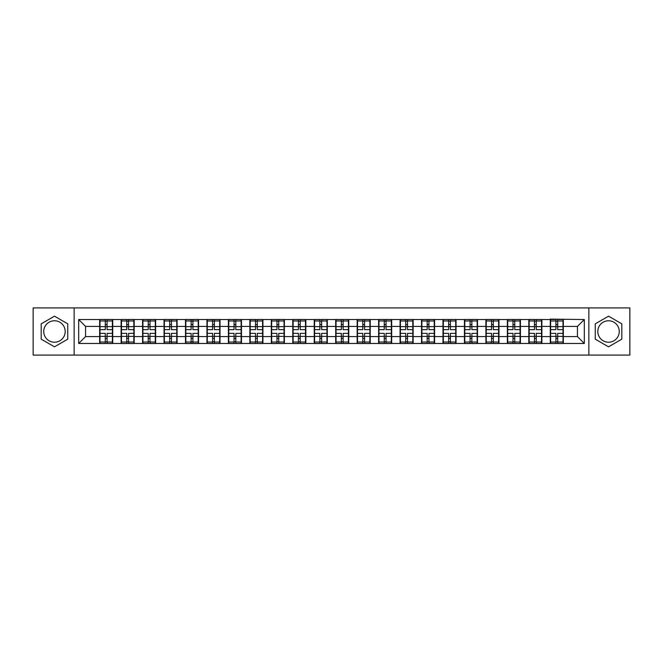 <?xml version="1.0" encoding="UTF-8"?>
<svg xmlns="http://www.w3.org/2000/svg" width="663" height="663" viewBox="0 0 663 663"><rect width="100%" height="100%" fill="white"/><g stroke="black" fill="none" stroke-linecap="round" stroke-linejoin="round"><path stroke-width="0.99" d="M608.526 320.768A10.732 10.732 0 0 0 597.802 331.5A10.732 10.732 0 0 0 608.526 342.232A10.732 10.732 0 0 0 619.259 331.5A10.732 10.732 0 0 0 608.526 320.768M54.474 342.232A10.732 10.732 0 0 1 43.741 331.5A10.732 10.732 0 0 1 54.474 320.768A10.732 10.732 0 0 1 65.198 331.5A10.732 10.732 0 0 1 54.474 342.232M588.86 355.086L629.85 355.086L629.85 307.914L588.86 307.914L588.86 355.086L74.14 355.086L74.14 307.914L33.15 307.914L33.15 355.086L74.14 355.086M588.86 307.914L74.14 307.914M577.44 336.589L577.44 326.411L563.343 326.411L563.343 336.589L577.44 336.589L584.318 343.467L584.318 319.533L550.273 319.118L550.273 326.411L541.886 326.411L541.886 336.589L550.273 336.589L550.273 326.411M584.318 343.467L78.682 343.467L78.682 319.533L99.657 319.533L99.657 326.411L85.56 326.411L85.56 336.589L99.657 336.589L99.657 326.411M550.273 319.533L99.657 319.533M550.273 336.589L550.273 343.467M541.886 336.589L541.886 343.467M541.886 319.533L541.886 326.411M520.43 336.589L528.817 336.589L528.817 326.411L520.43 326.411L520.43 343.467M528.817 336.589L528.817 343.467M528.817 319.533L528.817 326.411M520.43 319.533L520.43 326.411M498.966 336.589L507.361 336.589L507.361 326.411L498.966 326.411L498.966 343.467M507.361 336.589L507.361 343.467M507.361 319.533L507.361 326.411M498.966 319.533L498.966 326.411M477.509 336.589L485.904 336.589L485.904 326.411L477.509 326.411L477.509 343.467M485.904 336.589L485.904 343.467M485.904 319.533L485.904 326.411M477.509 319.533L477.509 326.411M456.053 336.589L464.44 336.589L464.44 326.411L456.053 326.411L456.053 343.467M464.44 336.589L464.44 343.467M464.44 319.533L464.44 326.411M456.053 319.533L456.053 326.411M434.596 336.589L442.983 336.589L442.983 326.411L434.596 326.411L434.596 343.467M442.983 336.589L442.983 343.467M442.983 319.533L442.983 326.411M434.596 319.533L434.596 326.411M413.14 336.589L421.527 336.589L421.527 326.411L413.14 326.411L413.14 343.467M421.527 336.589L421.527 343.467M421.527 319.533L421.527 326.411M413.14 319.533L413.14 326.411M391.676 336.589L400.071 336.589L400.071 326.411L391.676 326.411L391.676 343.467M400.071 336.589L400.071 343.467M400.071 319.533L400.071 326.411M391.676 319.533L391.676 326.411M370.219 336.589L378.614 336.589L378.614 326.411L370.219 326.411L370.219 343.467M378.614 336.589L378.614 343.467M378.614 319.533L378.614 326.411M370.219 319.533L370.219 326.411M348.763 336.589L357.15 336.589L357.15 326.411L348.763 326.411L348.763 343.467M357.15 336.589L357.15 343.467M357.15 319.533L357.15 326.411M348.763 319.533L348.763 326.411M327.307 336.589L335.693 336.589L335.693 326.411L327.307 326.411L327.307 343.467M335.693 336.589L335.693 343.467M335.693 319.533L335.693 326.411M327.307 319.533L327.307 326.411M305.85 336.589L314.237 336.589L314.237 326.411L305.85 326.411L305.85 343.467M314.237 336.589L314.237 343.467M314.237 319.533L314.237 326.411M305.85 319.533L305.85 326.411M284.386 336.589L292.781 336.589L292.781 326.411L284.386 326.411L284.386 343.467M292.781 336.589L292.781 343.467M292.781 319.533L292.781 326.411M284.386 319.533L284.386 326.411M262.929 336.589L271.324 336.589L271.324 326.411L262.929 326.411L262.929 343.467M271.324 336.589L271.324 343.467M271.324 319.533L271.324 326.411M262.929 319.533L262.929 326.411M241.473 336.589L249.86 336.589L249.86 326.411L241.473 326.411L241.473 343.467M249.86 336.589L249.86 343.467M249.86 319.533L249.86 326.411M241.473 319.533L241.473 326.411M220.017 336.589L228.404 336.589L228.404 326.411L220.017 326.411L220.017 343.467M228.404 336.589L228.404 343.467M228.404 319.533L228.404 326.411M220.017 319.533L220.017 326.411M198.56 336.589L206.947 336.589L206.947 326.411L198.56 326.411L198.56 343.467M206.947 336.589L206.947 343.467M206.947 319.533L206.947 326.411M198.56 319.533L198.56 326.411M177.096 336.589L185.491 336.589L185.491 326.411L177.096 326.411L177.096 343.467M185.491 336.589L185.491 343.467M185.491 319.533L185.491 326.411M177.096 319.533L177.096 326.411M155.639 336.589L164.034 336.589L164.034 326.411L155.639 326.411L155.639 343.467M164.034 336.589L164.034 343.467M164.034 319.533L164.034 326.411M155.639 319.533L155.639 326.411M134.183 336.589L142.57 336.589L142.57 326.411L134.183 326.411L134.183 343.467M142.57 336.589L142.57 343.467M142.57 319.533L142.57 326.411M134.183 319.533L134.183 326.411M112.727 336.589L121.114 336.589L121.114 326.411L112.727 326.411L112.727 343.467M121.114 336.589L121.114 343.467M121.114 319.533L121.114 326.411M112.727 319.533L112.727 326.411M99.657 336.589L99.657 343.467M85.56 336.589L78.682 343.467M78.682 319.533L85.56 326.411M563.343 336.589L563.343 343.467M563.343 319.533L563.343 326.411M584.318 319.533L577.44 326.411M54.474 316.176L41.197 323.834L41.197 339.166L54.474 346.824L67.742 339.166L67.742 323.834L54.474 316.176M595.258 339.166L608.526 346.824L621.803 339.166L621.803 323.834L608.526 316.176L595.258 323.834L595.258 339.166M112.378 333.356L112.378 343.533L107.083 343.533L107.083 333.356L112.378 333.356L112.378 319.467L107.083 319.467L107.083 320.975L112.378 320.975M99.997 326.627L105.293 326.627L105.293 319.467L99.997 319.467L99.997 333.356L105.293 333.356L105.293 343.533L99.997 343.533L99.997 342.025L105.293 342.025M105.293 324.63L107.083 324.63M107.083 321.182L105.293 321.182M105.293 326.635L107.083 326.635M105.293 326.627L105.293 329.644L99.997 329.644M99.997 320.975L105.293 320.975M105.293 336.365L107.083 336.365M105.293 341.818L107.083 341.818M105.293 338.37L107.083 338.37M99.997 333.356L99.997 342.025M107.083 342.025L112.378 342.025M107.083 320.975L107.083 329.644L112.378 329.644M133.835 333.356L133.835 343.533L128.539 343.533L128.539 333.356L133.835 333.356L133.835 319.467L128.539 319.467L128.539 320.975L133.835 320.975M121.462 326.627L126.757 326.627L126.757 319.467L121.462 319.467L121.462 333.356L126.757 333.356L126.757 343.533L121.462 343.533L121.462 342.025L126.757 342.025M126.757 324.63L128.539 324.63M128.539 321.182L126.757 321.182M126.757 326.635L128.539 326.635M126.757 326.627L126.757 329.644L121.462 329.644M121.462 320.975L126.757 320.975M126.757 336.365L128.539 336.365M126.757 341.818L128.539 341.818M126.757 338.37L128.539 338.37M121.462 333.356L121.462 342.025M128.539 342.025L133.835 342.025M128.539 320.975L128.539 329.644L133.835 329.644M155.299 333.356L155.299 343.533L150.004 343.533L150.004 333.356L155.299 333.356L155.299 319.467L150.004 319.467L150.004 320.975L155.299 320.975M142.918 326.627L148.214 326.627L148.214 319.467L142.918 319.467L142.918 333.356L148.214 333.356L148.214 343.533L142.918 343.533L142.918 342.025L148.214 342.025M148.214 324.63L150.004 324.63M150.004 321.182L148.214 321.182M148.214 326.635L150.004 326.635M148.214 326.627L148.214 329.644L142.918 329.644M142.918 320.975L148.214 320.975M148.214 336.365L150.004 336.365M148.214 341.818L150.004 341.818M148.214 338.37L150.004 338.37M142.918 333.356L142.918 342.025M150.004 342.025L155.299 342.025M150.004 320.975L150.004 329.644L155.299 329.644M176.756 333.356L176.756 343.533L171.46 343.533L171.46 333.356L176.756 333.356L176.756 319.467L171.46 319.467L171.46 320.975L176.756 320.975M164.374 326.627L169.67 326.627L169.67 319.467L164.374 319.467L164.374 333.356L169.67 333.356L169.67 343.533L164.374 343.533L164.374 342.025L169.67 342.025M169.67 324.63L171.46 324.63M171.46 321.182L169.67 321.182M169.67 326.635L171.46 326.635M169.67 326.627L169.67 329.644L164.374 329.644M164.374 320.975L169.67 320.975M169.67 336.365L171.46 336.365M169.67 341.818L171.46 341.818M169.67 338.37L171.46 338.37M164.374 333.356L164.374 342.025M171.46 342.025L176.756 342.025M171.46 320.975L171.46 329.644L176.756 329.644M198.212 333.356L198.212 343.533L192.916 343.533L192.916 333.356L198.212 333.356L198.212 319.467L192.916 319.467L192.916 320.975L198.212 320.975M185.831 326.627L191.126 326.627L191.126 319.467L185.831 319.467L185.831 333.356L191.126 333.356L191.126 343.533L185.831 343.533L185.831 342.025L191.126 342.025M191.126 324.63L192.916 324.63M192.916 321.182L191.126 321.182M191.126 326.635L192.916 326.635M191.126 326.627L191.126 329.644L185.831 329.644M185.831 320.975L191.126 320.975M191.126 336.365L192.916 336.365M191.126 341.818L192.916 341.818M191.126 338.37L192.916 338.37M185.831 333.356L185.831 342.025M192.916 342.025L198.212 342.025M192.916 320.975L192.916 329.644L198.212 329.644M219.668 333.356L219.668 343.533L214.373 343.533L214.373 333.356L219.668 333.356L219.668 319.467L214.373 319.467L214.373 320.975L219.668 320.975M207.287 326.627L212.583 326.627L212.583 319.467L207.287 319.467L207.287 333.356L212.583 333.356L212.583 343.533L207.287 343.533L207.287 342.025L212.583 342.025M212.583 324.63L214.373 324.63M214.373 321.182L212.583 321.182M212.583 326.635L214.373 326.635M212.583 326.627L212.583 329.644L207.287 329.644M207.287 320.975L212.583 320.975M212.583 336.365L214.373 336.365M212.583 341.818L214.373 341.818M212.583 338.37L214.373 338.37M207.287 333.356L207.287 342.025M214.373 342.025L219.668 342.025M214.373 320.975L214.373 329.644L219.668 329.644M241.125 333.356L241.125 343.533L235.829 343.533L235.829 333.356L241.125 333.356L241.125 319.467L235.829 319.467L235.829 320.975L241.125 320.975M228.752 326.627L234.047 326.627L234.047 319.467L228.752 319.467L228.752 333.356L234.047 333.356L234.047 343.533L228.752 343.533L228.752 342.025L234.047 342.025M234.047 324.63L235.829 324.63M235.829 321.182L234.047 321.182M234.047 326.635L235.829 326.635M234.047 326.627L234.047 329.644L228.752 329.644M228.752 320.975L234.047 320.975M234.047 336.365L235.829 336.365M234.047 341.818L235.829 341.818M234.047 338.37L235.829 338.37M228.752 333.356L228.752 342.025M235.829 342.025L241.125 342.025M235.829 320.975L235.829 329.644L241.125 329.644M262.589 333.356L262.589 343.533L257.294 343.533L257.294 333.356L262.589 333.356L262.589 319.467L257.294 319.467L257.294 320.975L262.589 320.975M250.208 326.627L255.504 326.627L255.504 319.467L250.208 319.467L250.208 333.356L255.504 333.356L255.504 343.533L250.208 343.533L250.208 342.025L255.504 342.025M255.504 324.63L257.294 324.63M257.294 321.182L255.504 321.182M255.504 326.635L257.294 326.635M255.504 326.627L255.504 329.644L250.208 329.644M250.208 320.975L255.504 320.975M255.504 336.365L257.294 336.365M255.504 341.818L257.294 341.818M255.504 338.37L257.294 338.37M250.208 333.356L250.208 342.025M257.294 342.025L262.589 342.025M257.294 320.975L257.294 329.644L262.589 329.644M284.046 333.356L284.046 343.533L278.75 343.533L278.75 333.356L284.046 333.356L284.046 319.467L278.75 319.467L278.75 320.975L284.046 320.975M271.664 326.627L276.96 326.627L276.96 319.467L271.664 319.467L271.664 333.356L276.96 333.356L276.96 343.533L271.664 343.533L271.664 342.025L276.96 342.025M276.96 324.63L278.75 324.63M278.75 321.182L276.96 321.182M276.96 326.635L278.75 326.635M276.96 326.627L276.96 329.644L271.664 329.644M271.664 320.975L276.96 320.975M276.96 336.365L278.75 336.365M276.96 341.818L278.75 341.818M276.96 338.37L278.75 338.37M271.664 333.356L271.664 342.025M278.75 342.025L284.046 342.025M278.75 320.975L278.75 329.644L284.046 329.644M305.502 333.356L305.502 343.533L300.206 343.533L300.206 333.356L305.502 333.356L305.502 319.467L300.206 319.467L300.206 320.975L305.502 320.975M293.121 326.627L298.416 326.627L298.416 319.467L293.121 319.467L293.121 333.356L298.416 333.356L298.416 343.533L293.121 343.533L293.121 342.025L298.416 342.025M298.416 324.63L300.206 324.63M300.206 321.182L298.416 321.182M298.416 326.635L300.206 326.635M298.416 326.627L298.416 329.644L293.121 329.644M293.121 320.975L298.416 320.975M298.416 336.365L300.206 336.365M298.416 341.818L300.206 341.818M298.416 338.37L300.206 338.37M293.121 333.356L293.121 342.025M300.206 342.025L305.502 342.025M300.206 320.975L300.206 329.644L305.502 329.644M326.958 333.356L326.958 343.533L321.663 343.533L321.663 333.356L326.958 333.356L326.958 319.467L321.663 319.467L321.663 320.975L326.958 320.975M314.585 326.627L319.881 326.627L319.881 319.467L314.585 319.467L314.585 333.356L319.881 333.356L319.881 343.533L314.585 343.533L314.585 342.025L319.881 342.025M319.881 324.63L321.663 324.63M321.663 321.182L319.881 321.182M319.881 326.635L321.663 326.635M319.881 326.627L319.881 329.644L314.585 329.644M314.585 320.975L319.881 320.975M319.881 336.365L321.663 336.365M319.881 341.818L321.663 341.818M319.881 338.37L321.663 338.37M314.585 333.356L314.585 342.025M321.663 342.025L326.958 342.025M321.663 320.975L321.663 329.644L326.958 329.644M348.415 333.356L348.415 343.533L343.119 343.533L343.119 333.356L348.415 333.356L348.415 319.467L343.119 319.467L343.119 320.975L348.415 320.975M336.042 326.627L341.337 326.627L341.337 319.467L336.042 319.467L336.042 333.356L341.337 333.356L341.337 343.533L336.042 343.533L336.042 342.025L341.337 342.025M341.337 324.63L343.119 324.63M343.119 321.182L341.337 321.182M341.337 326.635L343.119 326.635M341.337 326.627L341.337 329.644L336.042 329.644M336.042 320.975L341.337 320.975M341.337 336.365L343.119 336.365M341.337 341.818L343.119 341.818M341.337 338.37L343.119 338.37M336.042 333.356L336.042 342.025M343.119 342.025L348.415 342.025M343.119 320.975L343.119 329.644L348.415 329.644M369.879 333.356L369.879 343.533L364.584 343.533L364.584 333.356L369.879 333.356L369.879 319.467L364.584 319.467L364.584 320.975L369.879 320.975M357.498 326.627L362.794 326.627L362.794 319.467L357.498 319.467L357.498 333.356L362.794 333.356L362.794 343.533L357.498 343.533L357.498 342.025L362.794 342.025M362.794 324.63L364.584 324.63M364.584 321.182L362.794 321.182M362.794 326.635L364.584 326.635M362.794 326.627L362.794 329.644L357.498 329.644M357.498 320.975L362.794 320.975M362.794 336.365L364.584 336.365M362.794 341.818L364.584 341.818M362.794 338.37L364.584 338.37M357.498 333.356L357.498 342.025M364.584 342.025L369.879 342.025M364.584 320.975L364.584 329.644L369.879 329.644M391.336 333.356L391.336 343.533L386.04 343.533L386.04 333.356L391.336 333.356L391.336 319.467L386.04 319.467L386.04 320.975L391.336 320.975M378.954 326.627L384.25 326.627L384.25 319.467L378.954 319.467L378.954 333.356L384.25 333.356L384.25 343.533L378.954 343.533L378.954 342.025L384.25 342.025M384.25 324.63L386.04 324.63M386.04 321.182L384.25 321.182M384.25 326.635L386.04 326.635M384.25 326.627L384.25 329.644L378.954 329.644M378.954 320.975L384.25 320.975M384.25 336.365L386.04 336.365M384.25 341.818L386.04 341.818M384.25 338.37L386.04 338.37M378.954 333.356L378.954 342.025M386.04 342.025L391.336 342.025M386.04 320.975L386.04 329.644L391.336 329.644M412.792 333.356L412.792 343.533L407.496 343.533L407.496 333.356L412.792 333.356L412.792 319.467L407.496 319.467L407.496 320.975L412.792 320.975M400.411 326.627L405.706 326.627L405.706 319.467L400.411 319.467L400.411 333.356L405.706 333.356L405.706 343.533L400.411 343.533L400.411 342.025L405.706 342.025M405.706 324.63L407.496 324.63M407.496 321.182L405.706 321.182M405.706 326.635L407.496 326.635M405.706 326.627L405.706 329.644L400.411 329.644M400.411 320.975L405.706 320.975M405.706 336.365L407.496 336.365M405.706 341.818L407.496 341.818M405.706 338.37L407.496 338.37M400.411 333.356L400.411 342.025M407.496 342.025L412.792 342.025M407.496 320.975L407.496 329.644L412.792 329.644M434.248 333.356L434.248 343.533L428.953 343.533L428.953 333.356L434.248 333.356L434.248 319.467L428.953 319.467L428.953 320.975L434.248 320.975M421.875 326.627L427.171 326.627L427.171 319.467L421.875 319.467L421.875 333.356L427.171 333.356L427.171 343.533L421.875 343.533L421.875 342.025L427.171 342.025M427.171 324.63L428.953 324.63M428.953 321.182L427.171 321.182M427.171 326.635L428.953 326.635M427.171 326.627L427.171 329.644L421.875 329.644M421.875 320.975L427.171 320.975M427.171 336.365L428.953 336.365M427.171 341.818L428.953 341.818M427.171 338.37L428.953 338.37M421.875 333.356L421.875 342.025M428.953 342.025L434.248 342.025M428.953 320.975L428.953 329.644L434.248 329.644M455.713 333.356L455.713 343.533L450.417 343.533L450.417 333.356L455.713 333.356L455.713 319.467L450.417 319.467L450.417 320.975L455.713 320.975M443.332 326.627L448.627 326.627L448.627 319.467L443.332 319.467L443.332 333.356L448.627 333.356L448.627 343.533L443.332 343.533L443.332 342.025L448.627 342.025M448.627 324.63L450.417 324.63M450.417 321.182L448.627 321.182M448.627 326.635L450.417 326.635M448.627 326.627L448.627 329.644L443.332 329.644M443.332 320.975L448.627 320.975M448.627 336.365L450.417 336.365M448.627 341.818L450.417 341.818M448.627 338.37L450.417 338.37M443.332 333.356L443.332 342.025M450.417 342.025L455.713 342.025M450.417 320.975L450.417 329.644L455.713 329.644M477.169 333.356L477.169 343.533L471.874 343.533L471.874 333.356L477.169 333.356L477.169 319.467L471.874 319.467L471.874 320.975L477.169 320.975M464.788 326.627L470.084 326.627L470.084 319.467L464.788 319.467L464.788 333.356L470.084 333.356L470.084 343.533L464.788 343.533L464.788 342.025L470.084 342.025M470.084 324.63L471.874 324.63M471.874 321.182L470.084 321.182M470.084 326.635L471.874 326.635M470.084 326.627L470.084 329.644L464.788 329.644M464.788 320.975L470.084 320.975M470.084 336.365L471.874 336.365M470.084 341.818L471.874 341.818M470.084 338.37L471.874 338.37M464.788 333.356L464.788 342.025M471.874 342.025L477.169 342.025M471.874 320.975L471.874 329.644L477.169 329.644M498.626 333.356L498.626 343.533L493.33 343.533L493.33 333.356L498.626 333.356L498.626 319.467L493.33 319.467L493.33 320.975L498.626 320.975M486.244 326.627L491.54 326.627L491.54 319.467L486.244 319.467L486.244 333.356L491.54 333.356L491.54 343.533L486.244 343.533L486.244 342.025L491.54 342.025M491.54 324.63L493.33 324.63M493.33 321.182L491.54 321.182M491.54 326.635L493.33 326.635M491.54 326.627L491.54 329.644L486.244 329.644M486.244 320.975L491.54 320.975M491.54 336.365L493.33 336.365M491.54 341.818L493.33 341.818M491.54 338.37L493.33 338.37M486.244 333.356L486.244 342.025M493.33 342.025L498.626 342.025M493.33 320.975L493.33 329.644L498.626 329.644M520.082 333.356L520.082 343.533L514.786 343.533L514.786 333.356L520.082 333.356L520.082 319.467L514.786 319.467L514.786 320.975L520.082 320.975M507.701 326.627L512.996 326.627L512.996 319.467L507.701 319.467L507.701 333.356L512.996 333.356L512.996 343.533L507.701 343.533L507.701 342.025L512.996 342.025M512.996 324.63L514.786 324.63M514.786 321.182L512.996 321.182M512.996 326.635L514.786 326.635M512.996 326.627L512.996 329.644L507.701 329.644M507.701 320.975L512.996 320.975M512.996 336.365L514.786 336.365M512.996 341.818L514.786 341.818M512.996 338.37L514.786 338.37M507.701 333.356L507.701 342.025M514.786 342.025L520.082 342.025M514.786 320.975L514.786 329.644L520.082 329.644M541.538 333.356L541.538 343.533L536.243 343.533L536.243 333.356L541.538 333.356L541.538 319.467L536.243 319.467L536.243 320.975L541.538 320.975M529.165 326.627L534.461 326.627L534.461 319.467L529.165 319.467L529.165 333.356L534.461 333.356L534.461 343.533L529.165 343.533L529.165 342.025L534.461 342.025M534.461 324.63L536.243 324.63M536.243 321.182L534.461 321.182M534.461 326.635L536.243 326.635M534.461 326.627L534.461 329.644L529.165 329.644M529.165 320.975L534.461 320.975M534.461 336.365L536.243 336.365M534.461 341.818L536.243 341.818M534.461 338.37L536.243 338.37M529.165 333.356L529.165 342.025M536.243 342.025L541.538 342.025M536.243 320.975L536.243 329.644L541.538 329.644M563.003 333.356L563.003 343.533L557.707 343.533L557.707 333.356L563.003 333.356L563.003 319.467L557.707 319.467L557.707 320.975L563.003 320.975M550.621 326.627L555.917 326.627L555.917 319.467L550.621 319.467L550.621 333.356L555.917 333.356L555.917 343.533L550.621 343.533L550.621 342.025L555.917 342.025M555.917 324.63L557.707 324.63M557.707 321.182L555.917 321.182M555.917 326.635L557.707 326.635M555.917 326.627L555.917 329.644L550.621 329.644M550.621 320.975L555.917 320.975M555.917 336.365L557.707 336.365M555.917 341.818L557.707 341.818M555.917 338.37L557.707 338.37M550.621 333.356L550.621 342.025M557.707 342.025L563.003 342.025M557.707 320.975L557.707 329.644L563.003 329.644M99.997 336.373L105.293 336.373M107.083 336.373L112.378 336.373M107.083 326.627L112.378 326.627M121.462 336.373L126.757 336.373M128.539 336.373L133.835 336.373M128.539 326.627L133.835 326.627M142.918 336.373L148.214 336.373M150.004 336.373L155.299 336.373M150.004 326.627L155.299 326.627M164.374 336.373L169.67 336.373M171.46 336.373L176.756 336.373M171.46 326.627L176.756 326.627M185.831 336.373L191.126 336.373M192.916 336.373L198.212 336.373M192.916 326.627L198.212 326.627M207.287 336.373L212.583 336.373M214.373 336.373L219.668 336.373M214.373 326.627L219.668 326.627M228.752 336.373L234.047 336.373M235.829 336.373L241.125 336.373M235.829 326.627L241.125 326.627M250.208 336.373L255.504 336.373M257.294 336.373L262.589 336.373M257.294 326.627L262.589 326.627M271.664 336.373L276.96 336.373M278.75 336.373L284.046 336.373M278.75 326.627L284.046 326.627M293.121 336.373L298.416 336.373M300.206 336.373L305.502 336.373M300.206 326.627L305.502 326.627M314.585 336.373L319.881 336.373M321.663 336.373L326.958 336.373M321.663 326.627L326.958 326.627M336.042 336.373L341.337 336.373M343.119 336.373L348.415 336.373M343.119 326.627L348.415 326.627M357.498 336.373L362.794 336.373M364.584 336.373L369.879 336.373M364.584 326.627L369.879 326.627M378.954 336.373L384.25 336.373M386.04 336.373L391.336 336.373M386.04 326.627L391.336 326.627M400.411 336.373L405.706 336.373M407.496 336.373L412.792 336.373M407.496 326.627L412.792 326.627M421.875 336.373L427.171 336.373M428.953 336.373L434.248 336.373M428.953 326.627L434.248 326.627M443.332 336.373L448.627 336.373M450.417 336.373L455.713 336.373M450.417 326.627L455.713 326.627M464.788 336.373L470.084 336.373M471.874 336.373L477.169 336.373M471.874 326.627L477.169 326.627M486.244 336.373L491.54 336.373M493.33 336.373L498.626 336.373M493.33 326.627L498.626 326.627M507.701 336.373L512.996 336.373M514.786 336.373L520.082 336.373M514.786 326.627L520.082 326.627M529.165 336.373L534.461 336.373M536.243 336.373L541.538 336.373M536.243 326.627L541.538 326.627M550.621 336.373L555.917 336.373M557.707 336.373L563.003 336.373M557.707 326.627L563.003 326.627"/></g></svg>
